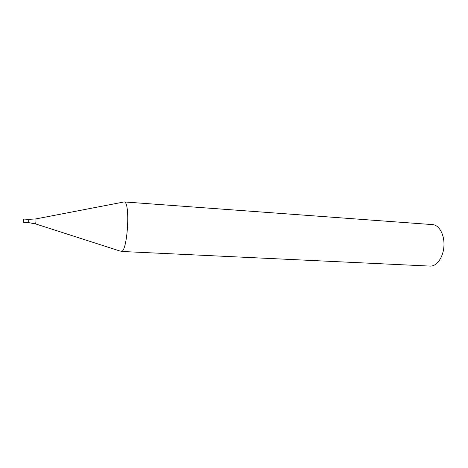 <?xml version="1.0" encoding="UTF-8"?>
<svg xmlns="http://www.w3.org/2000/svg" width="468" height="468" viewBox="0 0 468 468"><rect width="100%" height="100%" fill="white"/><g stroke="black" fill="none" stroke-linecap="round" stroke-linejoin="round"><path stroke-width="0.7" d="M432.602 224.611C439.236 224.973 444.659 234.93 443.933 246.115C443.301 257.301 436.72 266.532 430.092 266.093L121.036 251.427C127.553 253.293 130.724 200.842 124.032 201.913L432.602 224.611M123.464 202.012L124.032 201.913M28.805 219.375L28.618 222.616L28.817 219.369L28.618 222.616L35.521 223.897C35.825 224.406 36.188 218.574 35.831 218.925L28.817 219.369L23.663 219.053L23.464 222.306L23.652 219.059M35.562 223.909L120.311 251.135M35.86 218.925L123.277 202.112M23.464 222.306L28.618 222.616"/></g></svg>
